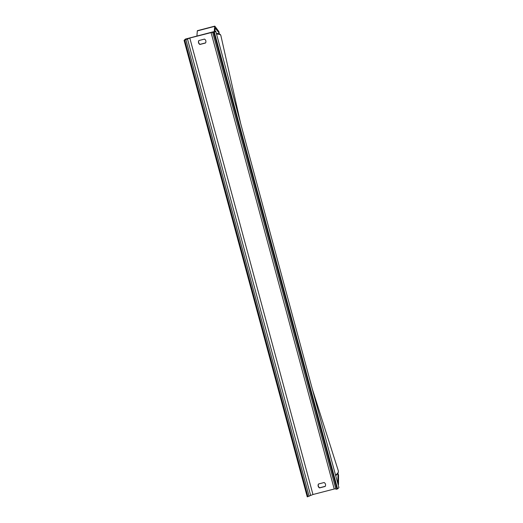 <?xml version="1.0" encoding="UTF-8"?>
<svg xmlns="http://www.w3.org/2000/svg" width="523" height="523" viewBox="0 0 523 523"><rect width="100%" height="100%" fill="white"/><g stroke="black" fill="none" stroke-linecap="round" stroke-linejoin="round"><path stroke-width="0.78" d="M337.806 482.834L338.048 473.57L338.551 475.146L338.499 484.357A3.609 0.425 -104.6 0 1 338.433 484.684A3.609 0.425 -104.6 0 1 338.407 484.703A3.609 0.425 -104.6 0 1 338.309 484.658L338.048 484.396M337.995 482.781L337.557 482.598M197.426 30.68A3.609 0.425 75.4 0 0 197.4 30.68A3.609 0.425 75.4 0 0 197.374 30.694A3.609 0.425 75.4 0 0 197.315 30.903L196.91 36.067M215.162 27.98L219.235 33.217L218.849 31.524L214.894 26.255A3.609 0.425 75.4 0 0 214.744 26.15A3.609 0.425 75.4 0 0 214.718 26.163A3.609 0.425 75.4 0 0 214.659 26.372L214.253 31.537M215.273 27.948L214.894 31.373M219.235 33.217L218.791 33.668M198.91 40.546A2.818 2.792 -134.6 0 0 200.041 44.324L205.598 42.873M198.832 40.565A2.818 2.792 -134.6 0 0 199.891 44.475L205.526 43.004A2.818 2.792 -134.6 0 0 204.473 39.094L198.832 40.565M325.247 486.312L319.69 487.763A2.818 2.792 45.4 0 1 318.559 483.978M318.18 486.174A2.818 2.792 45.4 0 1 318.481 484.004L324.116 482.526A2.818 2.792 45.4 0 1 325.175 486.442L319.54 487.913A2.818 2.792 45.4 0 1 318.18 486.174M184.083 40.369L185.397 39.075L215.751 31.145L338.917 487.626L337.603 488.92L335.949 489.286L212.783 32.805L213.005 32.119L189.797 38.035L184.083 40.369L307.249 496.85L312.963 494.516L335.766 488.613M215.751 31.145L214.437 32.446L337.603 488.92M214.437 32.446L212.783 32.805L335.949 489.286M197.315 30.903L214.659 26.372M335.531 475.08A10.042 4.04 -17.6 0 0 338.322 470.824L312.336 389.099M211.044 32.485L334.21 488.966M189.797 38.035L312.963 494.516M213.757 32.622L336.93 489.097M184.756 40.193L307.929 496.673M185.94 39.813L309.106 496.294M187.43 38.8L310.597 495.281M216.548 34.113A10.042 2.765 -12.7 0 1 220.837 35.394L240.606 123.265M197.4 30.68L214.744 26.15M335.694 475.669L337.361 474.152L338.368 472.276L338.322 470.824M216.352 33.374L218.993 33.72L220.235 34.394L220.837 35.394"/></g></svg>
